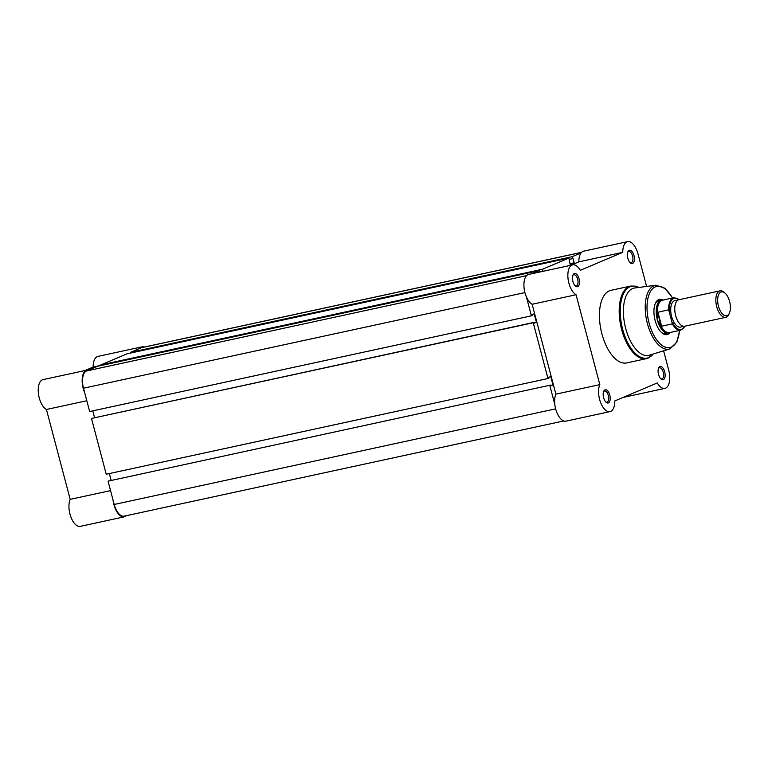 <?xml version="1.0" encoding="UTF-8"?>
<svg xmlns="http://www.w3.org/2000/svg" width="768" height="768" viewBox="0 0 768 768"><rect width="100%" height="100%" fill="white"/><g stroke="black" fill="none" stroke-linecap="round" stroke-linejoin="round"><path stroke-width="1.15" d="M531.907 273.725L539.251 270.614L97.507 366.307L86.496 370.973A14.909 7.277 -102.2 0 0 83.501 388.214L89.664 411.523L531.408 315.83L526.406 296.899M539.251 270.614L539.635 272.045M539.606 271.939L543.466 271.219M100.944 365.568L100.781 364.925L542.525 269.232L543.043 271.19M542.525 269.232L568.877 258.077L570.163 264.509L574.176 262.81L569.952 263.722M100.781 364.925L127.123 353.779L568.877 258.077M569.222 259.402L573.034 258.499L574.176 262.81M130.57 353.03L130.397 352.397L572.141 256.694L572.659 258.653M572.141 256.694L581.088 252.912M130.397 352.397L141.418 347.731A14.909 7.277 -102.2 0 1 142.051 347.53L581.635 252.307M563.741 420.941L124.157 516.163A14.909 7.277 -102.2 0 1 114.211 504.47L108.058 481.152L550.723 385.066L108.058 481.152M554.803 404.39L549.802 385.459M550.829 385.45L552.97 384.989L550.934 385.843L550.723 385.066M552.97 384.989L550.733 376.493L548.688 377.357L548.899 378.144L547.978 378.528L533.232 322.752L534.163 322.358L91.488 418.454L533.232 322.752M111.12 480.298L109.344 473.549M91.488 418.454L106.224 474.23L547.978 378.528M534.259 322.752L536.41 322.282L534.365 323.146L534.163 322.358M531.408 315.83L532.33 315.437L532.128 314.659L534.163 313.795L536.41 322.282M92.774 410.851L94.56 417.59M126.326 515.693A15.59 7.603 -102.2 0 1 124.973 516.614A15.59 7.603 -102.2 0 1 124.301 516.826A15.59 7.603 -102.2 0 1 113.059 500.083M124.301 516.826L80.362 526.349A15.59 7.603 -102.2 0 1 70.915 517.085A15.59 7.603 -102.2 0 1 70.186 499.354L46.435 409.488A15.59 7.603 -102.2 0 1 38.4 393.36A15.59 7.603 -102.2 0 1 43.046 379.622L86.986 370.109A15.59 7.603 -102.2 0 1 88.56 370.09M100.896 365.395L93.139 367.075L84.902 370.56M93.139 367.075A15.59 7.603 -102.2 0 1 97.968 356.39L141.907 346.867A15.59 7.603 -102.2 0 1 144.221 347.059M139.344 348.605A15.59 7.603 -102.2 0 1 141.907 346.867M84.653 392.592A15.59 7.603 -102.2 0 1 86.986 370.109M86.813 400.742L46.435 409.488M110.554 490.608L70.186 499.354M574.253 273.59A6.778 3.302 -102.2 0 1 579.062 278.822A6.778 3.302 -102.2 0 1 577.699 286.656A6.778 3.302 -102.2 0 1 575.366 286.003A6.778 3.302 -102.2 0 1 572.986 275.021A6.778 3.302 -102.2 0 1 574.253 273.59M574.934 285.571A5.693 2.774 77.8 0 0 576.259 285.888A5.693 2.774 77.8 0 0 576.499 285.811A5.693 2.774 77.8 0 0 577.709 279.485A5.693 2.774 77.8 0 0 573.85 274.762A5.693 2.774 77.8 0 0 573.6 274.838A5.693 2.774 77.8 0 0 572.774 275.587M604.973 389.846A6.778 3.302 -102.2 0 1 609.782 395.078A6.778 3.302 -102.2 0 1 608.419 402.912A6.778 3.302 -102.2 0 1 606.077 402.259A6.778 3.302 -102.2 0 1 603.696 391.277A6.778 3.302 -102.2 0 1 604.973 389.846M605.654 401.827A5.693 2.774 77.8 0 0 606.97 402.144A5.693 2.774 77.8 0 0 607.219 402.067A5.693 2.774 77.8 0 0 608.429 395.741A5.693 2.774 77.8 0 0 604.56 391.018A5.693 2.774 77.8 0 0 604.32 391.094A5.693 2.774 77.8 0 0 603.485 391.843M629.174 250.358A6.778 3.302 -102.2 0 1 633.984 255.581A6.778 3.302 -102.2 0 1 632.63 263.414A6.778 3.302 -102.2 0 1 630.288 262.771A6.778 3.302 -102.2 0 1 627.907 251.789A6.778 3.302 -102.2 0 1 629.174 250.358M629.856 262.339A5.693 2.774 77.8 0 0 631.181 262.646A5.693 2.774 77.8 0 0 631.421 262.57A5.693 2.774 77.8 0 0 632.63 256.243A5.693 2.774 77.8 0 0 628.771 251.52A5.693 2.774 77.8 0 0 628.522 251.597A5.693 2.774 77.8 0 0 627.696 252.355M659.894 366.614A6.778 3.302 -102.2 0 1 664.704 371.837A6.778 3.302 -102.2 0 1 663.341 379.67A6.778 3.302 -102.2 0 1 660.998 379.027A6.778 3.302 -102.2 0 1 658.618 368.045A6.778 3.302 -102.2 0 1 659.894 366.614M660.576 378.595A5.693 2.774 77.8 0 0 661.901 378.902A5.693 2.774 77.8 0 0 662.141 378.826A5.693 2.774 77.8 0 0 663.35 372.499A5.693 2.774 77.8 0 0 659.482 367.776A5.693 2.774 77.8 0 0 659.242 367.853A5.693 2.774 77.8 0 0 658.416 368.611M670.166 332.515A18.029 8.794 -102.2 0 1 667.91 334.358A18.029 8.794 -102.2 0 1 661.68 332.64A18.029 8.794 -102.2 0 1 655.354 303.418A18.029 8.794 -102.2 0 1 658.733 299.616A18.029 8.794 -102.2 0 1 663.13 300.019M663.187 300.029L662.803 299.99A16.944 8.266 77.8 0 0 661.469 300.058L658.81 300.634A16.944 8.266 77.8 0 0 658.08 300.864A16.944 8.266 77.8 0 0 655.133 303.946M627.6 241.651L583.661 251.174A15.59 7.603 77.8 0 0 582.989 251.386A15.59 7.603 77.8 0 0 578.822 261.859L622.771 252.336A15.59 7.603 77.8 0 1 626.928 241.862A15.59 7.603 77.8 0 1 627.6 241.651A15.59 7.603 77.8 0 1 637.997 253.882L646.598 286.445M572.678 264.893L528.739 274.406A15.59 7.603 77.8 0 0 528.067 274.618A15.59 7.603 77.8 0 0 524.179 288.845A15.59 7.603 77.8 0 0 532.128 304.272L576.067 294.749A15.59 7.603 77.8 0 1 568.118 279.331A15.59 7.603 77.8 0 1 572.006 265.104A15.59 7.603 77.8 0 1 572.678 264.893A15.59 7.603 77.8 0 1 580.31 270.307L622.771 252.336M632.582 288.566A34.426 16.79 77.8 0 0 625.459 327.533A34.426 16.79 77.8 0 0 649.306 355.219L669.792 348.941A32.621 15.917 -102.2 0 1 647.184 322.704A32.621 15.917 -102.2 0 1 653.942 285.782A32.621 15.917 -102.2 0 1 655.987 285.226L634.742 287.981A34.426 16.79 77.8 0 0 632.582 288.566M609.341 290.842A37.142 18.115 77.8 0 0 601.469 332.131A37.142 18.115 77.8 0 0 626.659 362.928L646.416 358.646A37.142 18.115 -102.2 0 1 621.226 327.85A37.142 18.115 -102.2 0 1 629.098 286.56A37.142 18.115 -102.2 0 1 630.691 286.051L610.934 290.333A37.142 18.115 77.8 0 0 609.341 290.842M609.994 411.61L566.054 421.133A15.59 7.603 77.8 0 1 556.598 411.869A15.59 7.603 77.8 0 1 555.869 394.147L599.818 384.624A15.59 7.603 77.8 0 0 600.547 402.355A15.59 7.603 77.8 0 0 609.994 411.61A15.59 7.603 77.8 0 0 614.822 400.925L657.283 382.963A15.59 7.603 77.8 0 0 664.915 388.378A15.59 7.603 77.8 0 0 668.717 370.138L663.61 350.832M599.818 384.624L576.067 294.749M570.595 265.344L578.822 261.859M555.869 394.147L532.128 304.272M661.267 332.246A16.944 8.266 77.8 0 0 665.981 333.744A16.944 8.266 77.8 0 0 666.71 333.514M720.038 290.832L678.95 299.731A13.555 6.614 77.8 0 0 674.784 310.099A13.555 6.614 77.8 0 0 675.648 315.59A13.555 6.614 77.8 0 0 676.608 318.509A13.555 6.614 77.8 0 0 684.691 326.227L725.77 317.328A13.555 6.614 -102.2 0 1 716.736 306.691A13.555 6.614 -102.2 0 1 720.038 290.832A13.555 6.614 -102.2 0 1 724.138 292.31L725.146 293.213A12.23 5.971 77.8 0 0 718.829 294.192A12.23 5.971 77.8 0 0 718.464 306.192A12.23 5.971 77.8 0 0 729.437 313.046A12.23 5.971 77.8 0 0 729.6 301.478A12.23 5.971 77.8 0 0 725.146 293.213M677.069 300.835A13.555 6.614 77.8 0 0 671.606 316.464A13.555 6.614 77.8 0 0 682.522 325.997M661.469 300.058A16.944 8.266 77.8 0 0 657.341 319.872L657.562 312.336L668.659 309.782A16.608 8.102 -102.2 0 1 673.795 297.725L662.544 300.163A16.608 8.102 77.8 0 0 657.446 312.95M672.384 323.875L661.632 326.198L660.816 325.699A16.608 8.102 77.8 0 0 669.581 332.621L680.822 330.182A16.608 8.102 -102.2 0 1 672.384 323.875L668.659 309.782M660.816 325.699L657.341 319.872A16.944 8.266 77.8 0 0 668.64 333.168A16.944 8.266 77.8 0 0 669.888 332.678L670.214 332.486M661.219 326.15L657.562 312.336M661.632 326.198L657.907 312.115M729.437 313.046L728.899 314.285A13.555 6.614 -102.2 0 1 725.77 317.328M83.501 388.214L524.918 292.589M86.496 370.973L526.627 275.626M141.418 347.731L581.549 252.384M114.211 504.47L555.638 408.845M638.736 287.462A36.739 17.923 77.8 0 0 630.019 286.771A36.739 17.923 77.8 0 0 622.646 329.251A36.739 17.923 77.8 0 0 648.73 357.581A36.739 17.923 77.8 0 0 653.155 354.038M648.01 358.147A37.142 18.115 -102.2 0 1 646.416 358.646L648.192 358.09L653.194 354.029M672.432 298.022A31.267 15.254 77.8 0 0 655.354 286.848A31.267 15.254 77.8 0 0 649.085 323.011A31.267 15.254 77.8 0 0 671.28 347.126A31.267 15.254 77.8 0 0 679.469 330.48M670.55 348.662A32.621 15.917 -102.2 0 1 669.792 348.941L676.867 342.086L679.69 330.432M679.008 299.722A16.061 7.834 77.8 0 0 669.466 310.973M672.509 322.483A16.061 7.834 77.8 0 0 684.749 326.218M623.059 397.44L664.915 388.378M672.662 297.974L664.819 288.173L655.987 285.226M638.774 287.462L635.501 286.166L630.691 286.051M665.981 333.744L668.64 333.168M679.21 299.674L673.795 297.725M680.822 330.182L684.95 326.17"/></g></svg>
